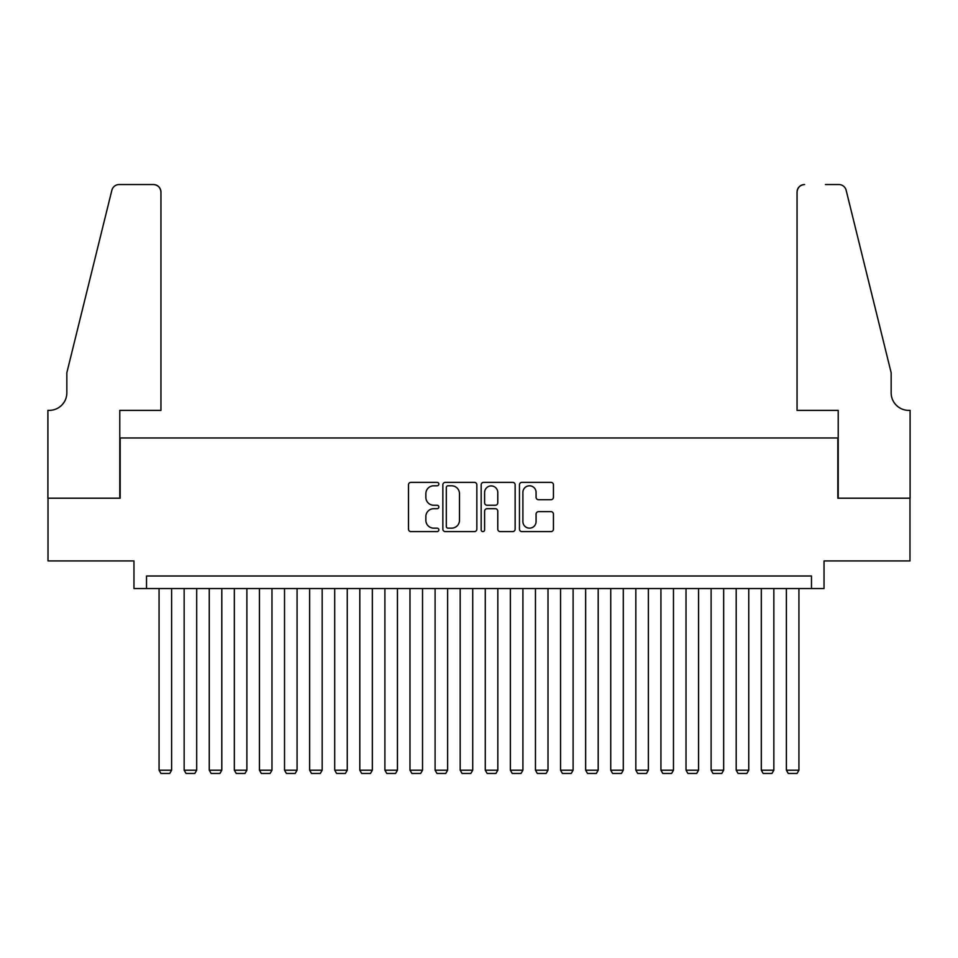 <?xml version="1.0" encoding="UTF-8"?>
<svg xmlns="http://www.w3.org/2000/svg" width="958" height="958" viewBox="0 0 958 958"><rect width="100%" height="100%" fill="white"/><g stroke="black" fill="none" stroke-linecap="round" stroke-linejoin="round"><path stroke-width="1.44" d="M438.848 484.077A1.724 1.724 0 0 0 437.123 482.353L410.958 482.353A2.467 2.467 0 0 0 408.491 484.808L408.491 529.151A2.467 2.467 0 0 0 410.958 531.606L437.123 531.606A1.724 1.724 0 0 0 438.848 529.882A1.724 1.724 0 0 0 437.123 528.157L433.746 528.157A7.88 7.88 0 0 1 425.855 520.278L425.855 516.59A7.88 7.88 0 0 1 433.746 508.698L437.123 508.698A1.724 1.724 0 0 0 438.848 506.974A1.724 1.724 0 0 0 437.123 505.249L433.746 505.249A7.88 7.88 0 0 1 425.855 497.37L425.855 493.681A7.88 7.88 0 0 1 433.746 485.802L437.123 485.802A1.724 1.724 0 0 0 438.848 484.077M550.982 499.717A2.467 2.467 0 0 0 553.449 497.25L553.449 484.808A2.467 2.467 0 0 0 550.982 482.353L521.918 482.353A2.467 2.467 0 0 0 519.452 484.808L519.452 529.151A2.467 2.467 0 0 0 521.918 531.606L550.982 531.606A2.467 2.467 0 0 0 553.449 529.151L553.449 514.123A2.467 2.467 0 0 0 550.982 511.656L538.54 511.656A2.467 2.467 0 0 0 536.085 514.123L536.085 521.571A6.586 6.586 0 0 1 529.499 528.157A6.586 6.586 0 0 1 522.9 521.571L522.9 492.388A6.586 6.586 0 0 1 529.499 485.802A6.586 6.586 0 0 1 536.085 492.388L536.085 497.25A2.467 2.467 0 0 0 538.54 499.717L550.982 499.717M811.486 588.535L824.036 588.535L824.036 560.933L909.98 560.933L909.98 498.196L837.831 498.196L837.831 437.974L120.169 437.974L120.169 498.196L48.02 498.196L48.02 560.933L133.964 560.933L133.964 588.535L811.486 588.535L811.486 575.986L146.514 575.986L146.514 588.535M476.844 484.808A2.467 2.467 0 0 0 474.378 482.353L445.314 482.353A2.467 2.467 0 0 0 442.859 484.808L442.859 529.151A2.467 2.467 0 0 0 445.314 531.606L474.378 531.606A2.467 2.467 0 0 0 476.844 529.151L476.844 484.808M483.622 482.353L512.686 482.353A2.467 2.467 0 0 1 515.141 484.808L515.141 529.151A2.467 2.467 0 0 1 512.686 531.606L500.244 531.606A2.467 2.467 0 0 1 497.777 529.151L497.777 511.165A2.467 2.467 0 0 0 495.322 508.698L487.071 508.698A2.467 2.467 0 0 0 484.604 511.165L484.604 529.882A1.724 1.724 0 0 1 482.88 531.606A1.724 1.724 0 0 1 481.156 529.882L481.156 484.808A2.467 2.467 0 0 1 483.622 482.353M448.033 485.802A1.724 1.724 0 0 0 446.308 487.526L446.308 526.433A1.724 1.724 0 0 0 448.033 528.157L451.601 528.157A7.88 7.88 0 0 0 459.481 520.278L459.481 493.681A7.88 7.88 0 0 0 451.601 485.802L448.033 485.802M497.777 492.508A6.586 6.586 0 0 0 491.191 485.922A6.586 6.586 0 0 0 484.604 492.508L484.604 502.794A2.467 2.467 0 0 0 487.071 505.249L495.322 505.249A2.467 2.467 0 0 0 497.777 502.794L497.777 492.508M171.614 588.535L171.614 770.208L159.064 770.208L159.064 588.535M171.614 770.208L169.722 773.465L160.944 773.465L159.064 770.208M160.944 410.371L160.944 192.055A7.532 7.532 0 0 0 153.412 184.535L119.163 184.535A7.532 7.532 0 0 0 111.858 190.259L66.844 372.734L66.844 392.804A17.567 17.567 0 0 1 49.277 410.371L47.9 410.371L47.9 498.196L119.786 498.196L119.786 410.371L160.944 410.371L160.944 192.055C160.465 187.517 157.962 185.014 153.412 184.535L132.587 184.535M111.858 190.259C113.774 186.127 113.774 186.127 111.858 190.259C113.774 186.127 113.774 186.127 111.858 190.259M66.844 392.804A17.567 17.567 0 0 1 49.277 410.371M797.056 410.371L797.056 192.055L797.056 410.371L838.214 410.371L838.214 498.196L910.1 498.196L910.1 410.371L908.723 410.371A17.567 17.567 0 0 1 891.156 392.804A17.567 17.567 0 0 0 908.723 410.371M877.348 316.775L846.142 190.259L891.156 372.734L891.156 392.804M825.413 184.535L838.837 184.535A7.532 7.532 0 0 1 846.142 190.259C844.226 186.127 844.226 186.127 846.142 190.259C844.226 186.127 844.226 186.127 846.142 190.259M804.588 184.535A7.532 7.532 0 0 0 797.056 192.055C797.535 187.517 800.038 185.014 804.588 184.535M196.701 588.535L196.701 770.208L184.152 770.208L184.152 588.535M196.701 770.208L194.821 773.465L186.044 773.465L184.152 770.208M221.801 588.535L221.801 770.208L209.251 770.208L209.251 588.535M221.801 770.208L219.909 773.465L211.131 773.465L209.251 770.208M246.889 588.535L246.889 770.208L234.339 770.208L234.339 588.535M246.889 770.208L245.008 773.465L236.219 773.465L234.339 770.208M271.976 588.535L271.976 770.208L259.438 770.208L259.438 588.535M271.976 770.208L270.096 773.465L261.318 773.465L259.438 770.208M297.076 588.535L297.076 770.208L284.526 770.208L284.526 588.535M297.076 770.208L295.196 773.465L286.406 773.465L284.526 770.208M322.163 588.535L322.163 770.208L309.626 770.208L309.626 588.535M322.163 770.208L320.283 773.465L311.506 773.465L309.626 770.208M347.263 588.535L347.263 770.208L334.713 770.208L334.713 588.535M347.263 770.208L345.383 773.465L336.593 773.465L334.713 770.208M372.351 588.535L372.351 770.208L359.813 770.208L359.813 588.535M372.351 770.208L370.471 773.465L361.693 773.465L359.813 770.208M397.45 588.535L397.45 770.208L384.9 770.208L384.9 588.535M397.45 770.208L395.57 773.465L386.781 773.465L384.9 770.208M422.538 588.535L422.538 770.208L409.988 770.208L409.988 588.535M422.538 770.208L420.658 773.465L411.88 773.465L409.988 770.208M447.637 588.535L447.637 770.208L435.088 770.208L435.088 588.535M447.637 770.208L445.757 773.465L436.968 773.465L435.088 770.208M472.725 588.535L472.725 770.208L460.175 770.208L460.175 588.535M472.725 770.208L470.845 773.465L462.067 773.465L460.175 770.208M497.825 588.535L497.825 770.208L485.275 770.208L485.275 588.535M497.825 770.208L495.933 773.465L487.155 773.465L485.275 770.208M522.912 588.535L522.912 770.208L510.363 770.208L510.363 588.535M522.912 770.208L521.032 773.465L512.243 773.465L510.363 770.208M548.012 588.535L548.012 770.208L535.462 770.208L535.462 588.535M548.012 770.208L546.12 773.465L537.342 773.465L535.462 770.208M573.1 588.535L573.1 770.208L560.55 770.208L560.55 588.535M573.1 770.208L571.219 773.465L562.43 773.465L560.55 770.208M598.187 588.535L598.187 770.208L585.649 770.208L585.649 588.535M598.187 770.208L596.307 773.465L587.529 773.465L585.649 770.208M623.287 588.535L623.287 770.208L610.737 770.208L610.737 588.535M623.287 770.208L621.407 773.465L612.617 773.465L610.737 770.208M648.374 588.535L648.374 770.208L635.837 770.208L635.837 588.535M648.374 770.208L646.494 773.465L637.717 773.465L635.837 770.208M673.474 588.535L673.474 770.208L660.924 770.208L660.924 588.535M673.474 770.208L671.594 773.465L662.804 773.465L660.924 770.208M698.562 588.535L698.562 770.208L686.024 770.208L686.024 588.535M698.562 770.208L696.682 773.465L687.904 773.465L686.024 770.208M723.661 588.535L723.661 770.208L711.111 770.208L711.111 588.535M723.661 770.208L721.781 773.465L712.991 773.465L711.111 770.208M748.749 588.535L748.749 770.208L736.199 770.208L736.199 588.535M748.749 770.208L746.869 773.465L738.091 773.465L736.199 770.208M773.848 588.535L773.848 770.208L761.299 770.208L761.299 588.535M773.848 770.208L771.956 773.465L763.179 773.465L761.299 770.208M798.936 588.535L798.936 770.208L786.386 770.208L786.386 588.535M798.936 770.208L797.056 773.465L788.278 773.465L786.386 770.208"/></g></svg>
